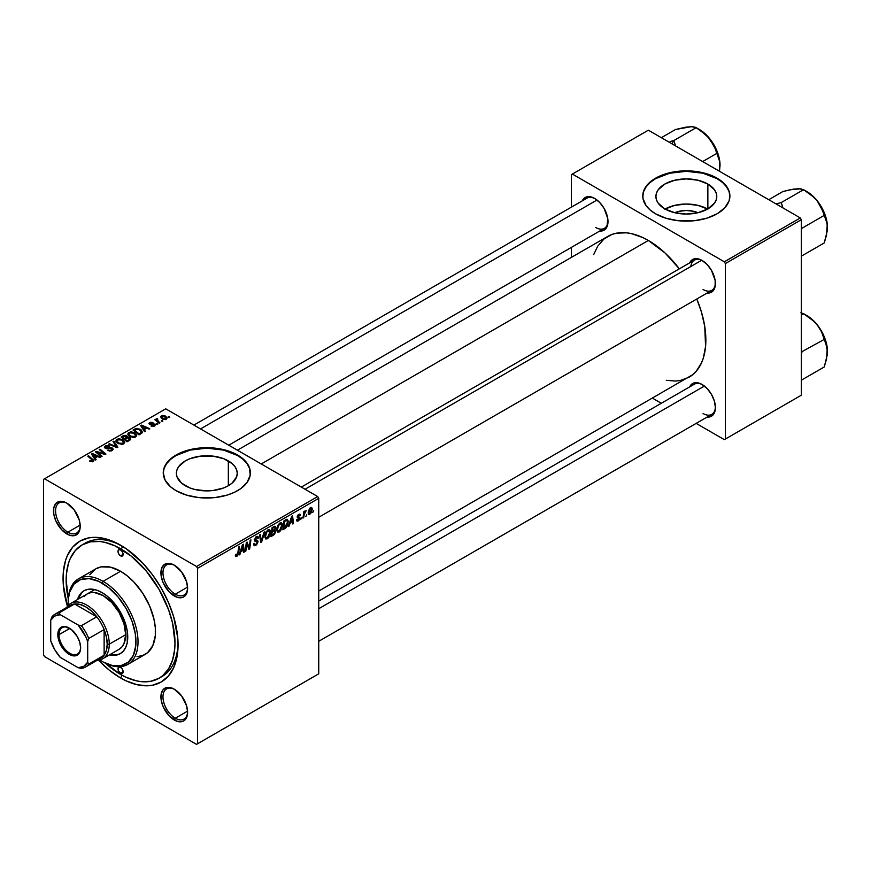 <?xml version="1.0" encoding="UTF-8"?>
<svg xmlns="http://www.w3.org/2000/svg" width="871" height="871" viewBox="0 0 871 871"><rect width="100%" height="100%" fill="white"/><g stroke="black" fill="none" stroke-linecap="round" stroke-linejoin="round"><path stroke-width="1.31" d="M674.731 212.72A19.282 11.138 180 0 1 697.943 212.72L693.719 211.326L686.337 210.477L678.955 211.326L674.731 212.72M707.611 209.04A30.441 17.572 0 0 0 665.063 209.04M707.862 184.042L707.862 208.898L697.987 212.709L686.337 214.048L674.687 212.709L664.813 208.898A30.441 17.572 180 0 1 655.907 196.476A30.441 17.572 180 0 1 674.687 180.232A30.441 17.572 180 0 1 707.862 184.042L714.46 189.747L716.191 193.046L716.779 196.476L716.191 199.895L714.46 203.193L707.862 208.898L707.862 184.042A30.441 17.572 180 0 1 716.779 196.476A30.441 17.572 180 0 1 697.987 212.709A30.441 17.572 180 0 1 664.813 208.898L658.215 203.193L656.484 199.895L655.907 196.476L656.484 193.046L658.215 189.747L664.813 184.042L674.687 180.232L686.337 178.903L697.987 180.232L707.862 184.042M729.898 196.236A43.561 25.15 0 0 0 717.138 178.686L717.138 178.217A43.561 25.15 180 0 1 729.898 195.997A43.561 25.15 180 0 1 703.006 219.231A43.561 25.15 180 0 1 655.536 213.787L665.803 218.175L677.834 220.668L694.84 220.668L706.871 218.175L717.138 213.787L724.759 207.853L729.071 200.907L729.898 195.997L729.071 191.087L724.759 184.14L720.012 180.036L710.54 175.082L703.006 172.763L694.84 171.326L682.069 170.966L665.803 173.819L658.705 176.552L650.114 182.028L644.649 188.691L642.983 193.536L642.983 198.457L646.086 205.621L650.114 209.965L655.536 213.787A43.561 25.15 180 0 1 642.776 195.997A43.561 25.15 180 0 1 669.668 172.763A43.561 25.15 180 0 1 717.138 178.217L717.138 178.686A43.561 25.15 0 0 0 669.853 173.187A43.561 25.15 0 0 0 642.776 196.236M185.294 485.746A30.441 17.572 180 0 1 176.378 473.323A30.441 17.572 180 0 1 195.169 457.09A30.441 17.572 180 0 1 228.333 460.901L228.333 485.746L223.727 487.934L212.753 490.558L206.819 490.896L195.169 489.556L189.9 487.934L181.506 483.089L176.965 476.753L176.378 473.323L176.965 469.894L178.697 466.595L185.294 460.901L189.9 458.712L200.874 456.088L212.753 456.088L223.727 458.712L232.121 463.557L234.93 466.595L236.662 469.894L237.25 473.323L236.662 476.753L232.121 483.089L228.333 485.746L228.333 460.901A30.441 17.572 180 0 1 237.25 473.323A30.441 17.572 180 0 1 218.458 489.556A30.441 17.572 180 0 1 185.294 485.746M250.38 473.084A43.561 25.15 0 0 0 237.62 455.533L237.62 455.065A43.561 25.15 180 0 1 250.38 472.844A43.561 25.15 180 0 1 223.488 496.089A43.561 25.15 180 0 1 176.007 490.634L186.274 495.033L198.316 497.515L215.311 497.515L227.353 495.033L234.451 492.289L240.494 488.805L247.059 482.469L250.173 475.316L249.542 467.945L247.059 463.22L240.494 456.894L231.022 451.94L223.488 449.61L211.087 447.814L202.54 447.814L186.274 450.666L176.007 455.065L170.596 458.875L166.568 463.22L164.086 467.945L163.247 472.844L165.131 480.15L170.596 486.824L176.007 490.634A43.561 25.15 180 0 1 163.247 472.844A43.561 25.15 180 0 1 190.139 449.61A43.561 25.15 180 0 1 237.62 455.065L237.62 455.533A43.561 25.15 0 0 0 190.335 450.035A43.561 25.15 0 0 0 163.247 473.084M174.788 689.484A17.431 10.06 -120 0 0 162.975 697.17A17.431 10.06 -120 0 0 175.289 718.227L174.265 720.001A18.879 10.898 60 0 1 160.917 696.876A18.879 10.898 60 0 1 174.265 689.168L169.159 687.393L166.851 687.491L163.16 689.614L161.168 694.024L161.168 700.034L163.16 706.74L169.159 715.875L176.867 721.21L181.68 721.689L183.705 720.938L186.601 717.606L187.613 712.293L186.601 705.804L181.68 696.049L174.265 689.168A18.879 10.898 60 0 1 187.613 712.293A18.879 10.898 60 0 1 174.265 720.001L175.289 718.227A17.431 10.06 60 0 1 163.911 702.864A17.431 10.06 60 0 1 166.579 688.907A17.431 10.06 60 0 1 174.788 689.484M67.383 503.46A17.431 10.06 -120 0 0 55.57 511.135A17.431 10.06 -120 0 0 67.884 532.192L66.86 533.967A18.879 10.898 60 0 1 53.512 510.852A18.879 10.898 60 0 1 66.86 503.144L64.258 501.936L59.446 501.456L55.755 503.58L53.762 507.989L53.762 513.999L55.755 520.706L61.754 529.851L69.462 535.175L74.275 535.654L77.954 533.531L79.196 531.571L80.208 526.258L79.196 519.78L74.275 510.025L66.86 503.144A18.879 10.898 60 0 1 80.208 526.258A18.879 10.898 60 0 1 66.86 533.967L67.884 532.192A17.431 10.06 60 0 1 56.506 516.83A17.431 10.06 60 0 1 59.174 502.872A17.431 10.06 60 0 1 67.383 503.46M174.788 565.464A17.431 10.06 -120 0 0 162.975 573.151A17.431 10.06 -120 0 0 175.289 594.196L174.265 595.982A18.879 10.898 60 0 1 160.917 572.857A18.879 10.898 60 0 1 174.265 565.148L169.159 563.374L164.826 564.212L161.93 567.544L161.168 576.014L163.16 582.721L169.159 591.855L176.867 597.19L181.68 597.658L183.705 596.918L186.601 593.587L187.613 588.273L186.601 581.784L181.68 572.029L174.265 565.148A18.879 10.898 60 0 1 187.613 588.273A18.879 10.898 60 0 1 174.265 595.982L175.289 594.196A17.431 10.06 60 0 1 163.911 578.845A17.431 10.06 60 0 1 166.579 564.876A17.431 10.06 60 0 1 174.788 565.464M80.176 525.093L67.884 532.192L80.176 525.093M187.581 711.128L175.289 718.227L187.581 711.128M187.581 587.108L175.289 594.196L187.581 587.108M301.312 487.096L694.361 260.168A17.431 10.06 60 0 1 702.57 260.756A17.431 10.06 -120 0 0 690.845 266.515M689.701 262.857A18.879 10.898 60 0 1 702.048 260.44L699.446 259.231L694.633 258.752L690.953 260.875L689.701 262.857M582.296 200.842A18.879 10.898 60 0 1 594.643 198.425L592.04 197.216L587.228 196.748L585.203 197.488L582.296 200.842M702.048 384.459L699.446 383.251L694.633 382.772L692.608 383.523L689.701 386.876A18.879 10.898 60 0 1 702.048 384.459L702.048 384.459A18.879 10.898 60 0 1 715.396 407.584L714.383 401.096L711.487 394.421L707.154 388.586L702.048 384.459M68.276 598.813A76.964 44.432 60 0 1 82.081 544.919L85.162 543.145A76.964 44.432 60 0 1 122.125 546.095A76.964 44.432 -120 0 0 83.649 544.081M120.557 677.965A81.319 46.947 60 0 1 98.532 660.185L109.343 670.213L120.557 677.965L126.197 680.904L137.248 684.748L147.667 685.782L152.512 685.227L161.222 681.993L168.375 676.059L173.688 667.654L176.955 657.082L178.065 644.769L177.782 638.105L173.688 616.831L168.375 602.286L161.222 588.099L152.512 574.806L142.561 562.927L126.197 548.752L114.928 542.241L103.867 538.398L93.458 537.363L88.613 537.919L79.903 541.141L72.75 547.075L67.437 555.491L65.532 560.532L63.333 572.029L63.333 585.04L67.437 606.314A81.319 46.947 60 0 1 120.557 545.17L120.557 545.17A81.319 46.947 60 0 1 178.065 644.769A81.319 46.947 60 0 1 120.557 677.965L122.114 675.286L120.557 677.965M237.413 450.209L607.686 236.433A81.319 46.947 -120 0 1 648.351 240.461L665.041 252.96L679.347 268.834A81.319 46.947 -120 0 0 648.351 240.461L261.235 463.96L648.351 240.461L642.711 237.522L631.649 233.678L626.336 232.807L616.396 233.21L611.867 234.473L603.897 239.068L597.637 246.275L593.728 254.55M666.337 380.311L675.45 381.063L680.295 380.507L689.005 377.285A81.319 46.947 -120 0 0 696.778 299.014L701.471 312.123L704.748 326.462L705.575 346.408L703.376 357.905L701.471 362.935L696.158 371.351L692.793 374.639L318.742 591.05M318.742 601.055L694.361 384.187A17.431 10.06 60 0 1 702.57 384.775M193.906 425.081L586.956 198.153A17.431 10.06 60 0 1 595.165 198.74M43.55 479.366L43.55 654.85L43.55 479.366L165.74 408.826L317.708 496.557L196.541 566.509L44.573 478.778L196.541 566.509L197.575 568.295L197.575 743.769L318.742 673.816L318.742 498.343L197.575 568.295L197.575 743.769L196.541 744.367L44.573 656.625L43.55 654.85L44.573 656.625L196.541 744.367L318.742 673.816L196.541 744.367L318.742 673.816L318.742 498.343L317.708 496.557L318.742 498.343L197.575 568.295L196.541 566.509L317.708 496.557L165.74 408.826L43.55 479.366M282.422 525.267L280.658 530.635L279.014 532.029L277.588 531.963L276.869 528.719L278.241 524.723L281.028 522.687L282.128 523.515L282.422 525.267L281.551 522.84L279.939 523.003L277.805 525.485L276.826 529.731L277.751 532.072L279.297 531.887L276.88 530.493L279.297 531.887L282.422 525.267L281.605 524.788L282.422 525.267M289.989 523.34L288.301 526.585L291.643 516.351L292.558 515.828L293.538 523.558L292.787 523.994L292.547 521.871L289.989 523.34L292.547 521.871L292.787 523.994L293.538 523.558L292.558 515.828L291.643 516.351L288.301 526.585L289.107 526.117L288.562 525.801L289.107 526.117L289.989 523.34L289.455 523.036L289.989 523.34M236.847 556.395L235.562 556.34L235.442 554.62L236.193 554.076L236.574 555.513L237.587 554.587L238.741 546.901L239.492 546.455L238.306 554.457L236.847 556.395L238.61 553.052L239.492 546.455L238.741 546.901L237.881 553.27L236.901 555.393L236.193 554.076L235.442 554.62L235.377 555.415L236.847 556.395L235.377 555.546L236.847 556.395L235.769 556.558M258.066 541.708L256.662 544.811L254.092 545.692L253.581 543.929L254.332 543.395L254.572 544.571L255.475 544.636L257.283 542.546L257.065 541.566L254.376 540.499L255.562 537.2L257.152 536.307L258.284 536.971L258.437 538.006L257.685 538.518L257.468 537.581L256.444 537.538L255.072 539.508L257.598 540.39L258.066 541.708L255.072 539.508L256.314 537.614L257.685 538.518L258.437 538.006L257.827 536.405L256.335 536.623L254.332 539.987L255.17 541.316L257.315 542.219L255.856 544.451L254.517 544.506L254.332 543.395L253.581 543.929L254.18 545.747L255.802 545.453L253.592 544.168L255.802 545.453L258.066 541.708L254.354 539.574L258.066 541.708M264.784 531.865L261.638 541.98L260.69 542.524L259.591 534.859L260.342 534.424L261.278 541L263.978 532.323L264.784 531.865L263.978 532.323L261.278 541L260.342 534.424L259.591 534.859L260.69 542.524L261.638 541.98L260.516 541.327L261.638 541.98L264.784 531.865M270.478 532.159L268.997 537.113L267.343 538.79L265.731 538.931L264.926 535.621L266.286 531.626L269.085 529.59L270.184 530.406L270.478 532.159L269.596 529.742L267.996 529.895L265.862 532.388L264.871 536.623L265.797 538.964L267.343 538.79L264.926 537.396L267.343 538.79L270.478 532.159L269.651 531.691L270.478 532.159M313.68 510.744L312.765 512.464L313.68 510.744M275.802 531.223L274.55 534.315L270.848 536.656L272.068 527.652L275.661 526.454L274.898 530.058L275.802 531.223L274.898 530.058L275.889 527.467L274.898 526.16L272.068 527.652L270.848 536.656L273.734 534.99L272.884 534.511L273.734 534.99L275.802 531.223L273.908 530.134L275.802 531.223M240.799 551.746L239.111 554.979L242.443 544.756L243.357 544.233L244.348 551.964L243.597 552.399L243.357 550.265L240.799 551.746L243.357 550.265L243.597 552.399L244.348 551.964L243.357 544.233L242.443 544.756L239.111 554.979L239.917 554.511L239.362 554.196L239.917 554.511L240.799 551.746L240.265 551.43L240.799 551.746M246.613 545.584L245.84 551.093L245.089 551.528L246.319 542.524L247.103 542.067L249.16 547.924L250.162 540.303L250.913 539.868L249.705 548.872L248.91 549.318L246.841 543.482L246.613 545.584L246.841 543.482L248.91 549.318L249.705 548.872L250.913 539.868L250.162 540.303L249.16 547.924L247.103 542.067L246.319 542.524L245.089 551.528L245.84 551.093L245.197 550.722L245.84 551.093L246.613 545.584L245.949 545.202L246.613 545.584M298.307 520.912L296.989 521.13L296.521 519.791L297.272 519.247L297.784 520.303L299.014 519.53L299.232 518.289L297.414 517.82L297.196 516.666L298.143 514.859L299.689 514.108L300.441 515.262L299.689 515.806L298.807 515.131L297.926 516.59L299.853 517.407L299.755 519.377L298.307 520.912L300.07 518.147L297.926 516.47L298.709 515.186L299.689 515.806L300.441 515.262L300.016 514.206L298.742 514.413L297.174 517.036L299.319 518.648L298.339 520.139L297.272 519.247L296.521 519.791L298.307 520.912L296.521 519.889L296.989 521.13L298.307 520.912M286.08 527.663L282.803 529.764L284.011 520.76L287.125 519.268L288.29 521.185L287.474 525.529L286.08 527.663L288.301 521.675L286.722 519.301L284.011 520.76L282.803 529.764L284.926 528.534L284.088 528.044L284.926 528.534L286.08 527.663L285.361 527.249L286.08 527.663M312.297 509.11L311.372 512.66L309.216 514.434L308.192 512.475L309.477 508.566L311.317 507.358L312.297 509.11L311.709 507.466L310.555 507.586L308.192 512.801L308.759 514.315L309.967 514.184L308.203 513.161L309.967 514.184L312.297 509.11L311.393 508.588L312.297 509.11M306.777 514.728L305.852 516.449L306.777 514.728M304.099 515.044L303.718 517.679L302.966 518.114L303.848 511.571L304.61 511.135L304.415 512.486L306.135 510.362L304.099 515.044L306.135 510.362L304.415 512.486L304.61 511.135L303.848 511.571L302.966 518.114L303.718 517.679L303.075 517.309L303.718 517.679L304.099 515.044L303.435 514.663L304.099 515.044M301.736 517.646L300.811 519.356L301.736 517.646M157.803 424.079L156.954 423.382L156.192 423.818L157.063 424.504L157.803 424.079L156.954 423.382L156.192 423.818L157.803 424.079M162.844 421.161L161.995 420.475L161.233 420.911L162.104 421.597L162.844 421.161L161.995 420.475L161.233 420.911L162.844 421.161M135.636 436.981L136.562 434.792L133.992 432.452L130.661 431.831L128.004 433.203L127.95 434.553L129.256 436.099L133.535 437.525L135.636 436.981L136.693 435.424L134.591 432.767L128.908 432.354L127.863 434.215L130.051 436.611L135.636 436.981M145.359 431.265L144.281 429.621L146.829 428.151L149.028 429.142L149.779 428.706L141.614 425.124L140.699 425.647L144.542 431.733L145.359 431.265L144.281 429.621L146.829 428.151L149.028 429.142L149.779 428.706L141.614 425.124L140.699 425.647L144.542 431.733L145.359 431.265M127.46 437.34L126.698 435.75L126.698 438.265L126.698 435.75L124.074 435.391L124.074 436.219L124.074 435.391L122.963 435.892L122.963 436.861L122.963 435.892L121.123 436.959L127.101 441.804L130.617 439.572L130.193 437.917L127.46 437.34L127.177 436.088L125.489 435.315L121.123 436.959L127.101 441.804L130.792 439.028L129.812 437.656L127.602 436.872M117.89 447.128L113.84 441.162L113.034 441.63L116.496 446.736L109.398 443.72L108.646 444.156L116.932 447.672L117.89 447.128L113.84 441.162L113.034 441.63L116.496 446.736L109.398 443.72L108.646 444.156L116.932 447.672L117.89 447.128M90.127 461.423L92.489 461.782L93.818 460.389L88.559 455.762L87.797 456.197L92.74 460.465L89.539 461.009L93.186 461.488L93.85 460.607L88.559 455.762L87.797 456.197L92.021 459.627L92.391 460.977L90.203 460.519L89.539 461.009L90.127 461.423M102.092 456.241L96.997 452.147L105.162 454.466L105.946 454.02L99.98 449.164L99.218 449.599L104.313 453.704L96.158 451.363L95.374 451.82L101.33 456.676L102.092 456.241L96.997 452.147L105.162 454.466L105.946 454.02L99.98 449.164L99.218 449.599L104.313 453.704L96.158 451.363L95.374 451.82L101.33 456.676L102.092 456.241M96.158 459.659L95.081 458.026L97.639 456.546L99.838 457.547L100.59 457.112L92.413 453.53L91.509 454.052L95.353 460.128L96.158 459.659L95.081 458.026L97.639 456.546L99.838 457.547L100.59 457.112L92.413 453.53L91.509 454.052L95.353 460.128L96.158 459.659M111.608 448.489L111.357 450.917L111.357 450.035L109.398 450.449L109.398 451.124L108.146 449.948L108.146 450.753L108.146 449.948L107.492 450.427L112.141 450.547L113.176 449.294L112.686 448.293L110.682 447.509L105.903 447.781L105.5 447.117L106.404 446.333L109.637 446.061L107.971 445.484L105.522 445.865L104.4 447.422L106.316 448.63L111.608 448.489L112.065 449.284L110.944 450.231L107.492 450.427L111.074 451.004L113.176 449.218L112.294 448.021L105.903 447.781L106.12 446.475L109.485 445.974L105.304 445.985L104.357 447.15L105.195 448.238L111.608 448.489L112.076 450.579M123.682 443.883L124.618 441.695L122.049 439.354L118.325 438.777L116.05 440.105L116.006 441.455L117.313 442.991L121.973 444.395L123.682 443.883L124.738 442.316L122.637 439.659L116.954 439.245L115.908 441.107L118.108 443.513L123.682 443.883M151.086 426.017L153.84 426.355L155.484 424.819L153.938 423.807L150.335 423.959L150.28 423.023L152.948 422.566L150.4 422.304L149.006 423.262L149.442 424.308L154.472 424.819L153.721 425.756L151.086 426.017L154.646 426.006L154.896 424.112L150.716 424.101L150.28 423.023L152.948 422.566L149.67 422.631L149.583 424.395L154.2 424.58L154.025 425.614L151.086 426.017M142.158 432.909L140.307 429.272L140.307 430.209L140.307 429.272L135.876 428.543L135.876 429.414L135.876 428.543L134.863 429.022L134.863 429.991L134.863 429.022L133.067 430.056L139.044 434.912L142.387 432.56L141.407 430.056L137.063 428.358L133.067 430.056L139.044 434.912L142.496 432.038M166.307 419.278L166.982 417.601L165 415.848L162.409 415.478L160.71 416.61L162.169 418.929L165.403 419.615L167.09 418.113L165.403 416.066L161.483 415.815L160.645 416.948L162.441 419.103L166.307 419.278M159.97 422.827L157.041 420.094L157.771 419.114L157.248 418.472L156.279 418.973L156.519 420.029L155.626 419.299L154.864 419.735L159.208 423.262L159.97 422.827L158.261 421.401L157.248 418.472L156.551 418.657L156.519 420.029L155.626 419.299L154.864 419.735L159.208 423.262L159.97 422.827M169.758 417.176L168.898 416.48L168.136 416.926L169.007 417.612L169.758 417.176L168.898 416.48L168.136 416.926L169.007 417.612L169.758 417.176M571.332 174.657L571.332 207.178L571.332 174.657L648.351 130.193L800.318 217.935L724.334 261.801L572.356 174.058L724.334 261.801L725.358 263.575L725.358 439.06L801.342 395.194L801.342 219.71L725.358 263.575L725.358 439.06L724.334 439.648L696.169 423.393L724.334 439.648L801.342 395.194L724.334 439.648L801.342 395.194L801.342 219.71L800.318 217.935L801.342 219.71L725.358 263.575L724.334 261.801L800.318 217.935L648.351 130.193L571.332 174.657M571.332 247.418L571.332 257.424L571.332 247.418M661.318 403.273L652.651 398.265L661.318 403.273M707.132 417.057L709.462 416.969L713.142 414.846L715.145 410.437L715.396 407.584A18.879 10.898 60 0 1 707.132 417.057M599.727 231.033L604.082 230.194L606.978 226.863L607.74 218.392L604.082 208.387L599.749 202.551L594.643 198.425A18.879 10.898 60 0 1 607.991 221.55A18.879 10.898 60 0 1 599.727 231.033M707.132 293.037L709.462 292.95L713.142 290.827L715.145 286.417L715.145 280.408L711.487 270.402L707.154 264.555L702.048 260.44A18.879 10.898 60 0 1 715.396 283.554A18.879 10.898 60 0 1 707.132 293.037M715.385 282.944A17.431 10.06 60 0 1 711.792 290.348A17.431 10.06 60 0 1 703.071 289.488A17.431 10.06 -120 0 0 715.385 282.944M607.98 220.94A17.431 10.06 60 0 1 604.387 228.344A17.431 10.06 60 0 1 595.666 227.473A17.431 10.06 -120 0 0 607.98 220.94M715.385 406.964A17.431 10.06 60 0 1 711.792 414.367A17.431 10.06 60 0 1 703.071 413.507A17.431 10.06 -120 0 0 715.385 406.964M178.043 642.95A76.964 44.432 60 0 1 162.126 676.44A76.964 44.432 60 0 1 160.547 677.279A76.964 44.432 -120 0 0 178.043 642.95M187.603 587.664A17.431 10.06 60 0 1 183.999 595.067A17.431 10.06 60 0 1 175.289 594.196A17.431 10.06 -120 0 0 187.603 587.664M187.603 711.683A17.431 10.06 60 0 1 183.999 719.087A17.431 10.06 60 0 1 175.289 718.227A17.431 10.06 -120 0 0 187.603 711.683M80.197 525.649A17.431 10.06 60 0 1 76.594 533.052A17.431 10.06 60 0 1 67.884 532.192A17.431 10.06 -120 0 0 80.197 525.649M250.38 473.323L249.542 468.413L247.059 463.699L243.042 459.344L237.62 455.533L223.488 450.089L206.819 448.173L190.139 450.089L176.007 455.533L170.596 459.344L166.568 463.699L164.086 468.413L163.247 473.323M729.898 196.476L729.071 191.566L726.588 186.851L722.56 182.496L717.138 178.686L703.006 173.231L686.337 171.315L669.668 173.231L655.536 178.686L650.114 182.496L646.086 186.851L643.615 191.566L642.776 196.476M707.862 209.182L697.987 205.371L686.337 204.032L674.687 205.371L664.813 209.182M96.158 452.463L96.158 451.363L96.158 452.463M99.849 453.029L99.849 452.365L99.849 453.029M102.528 453.758L102.528 453.105L102.528 453.758M99.98 450.22L99.98 449.164L99.98 450.22M96.997 453.149L96.997 452.147L96.997 453.149M98.467 454.346L98.467 453.268L98.467 454.346M92.413 455.5L92.413 453.53L92.413 455.5M95.081 459.703L95.081 458.026L95.081 459.703M94.656 457.297L93.513 455.5L93.513 457.231L92.642 454.303L92.642 455.849L92.642 454.303L96.692 456.121L96.692 457.09L96.692 456.121L94.656 457.297L94.656 459.028L94.656 457.297L92.642 454.303L96.692 456.121L94.656 457.297M90.203 461.456L90.203 460.519L90.203 461.456M90.758 461.717L90.758 460.922L90.758 461.717M92.391 461.804L92.391 460.977L92.391 461.804M92.751 461.695L92.391 460.977M88.559 456.807L88.559 455.762L88.559 456.807M92.936 461.619L92.936 459.311L92.936 461.619M105.304 448.293L105.304 445.985L105.304 448.293M105.903 447.781L106.12 446.475M106.828 448.685L106.828 447.999L106.828 448.685M108.864 448.478L108.864 447.683L108.864 448.478M112.294 450.459L112.294 448.021L112.294 450.459M109.398 444.482L109.398 443.72L109.398 444.482M114.373 446.583L114.373 445.8L114.373 446.583M116.496 447.487L116.496 446.736L116.496 447.487M113.84 442.827L113.84 441.162L113.84 442.827M116.954 442.718L116.954 439.245L116.954 442.718M122.637 440.628L122.637 439.659L122.637 440.628M118.892 443.099L117.052 441.085L117.052 442.795L117.77 439.746L121.82 440.051L123.617 442.261L122.898 444.221L122.898 443.372L118.892 443.099L118.892 443.894L117.052 441.085L118.75 439.42L121.82 440.051L123.606 442.076L122.169 443.644L118.892 443.099M129.812 440.236L129.812 437.656L129.812 440.236M124.444 438.592L122.582 437.09L122.582 438.135L122.582 437.09L123.856 436.349L125.979 436.208L126.567 438.331L126.567 437.024L125.653 438.864L125.653 437.895L124.444 438.592L124.444 439.648L124.444 438.592L122.582 437.09L124.575 436.001L125.979 436.208L126.458 437.275L124.444 438.592M127.155 440.802L125.141 439.158L125.141 440.214L125.141 439.158L126.72 438.244L129.039 438.08L129.256 440.563L129.256 439.55L128.56 440.966L128.56 439.997L127.155 440.802L127.155 441.771L127.155 440.802L125.141 439.158L127.667 437.841L129.039 438.08L129.256 439.55L127.155 440.802M125.979 436.208L126.567 437.024M151.641 426.278L151.641 425.473L151.641 426.278M154.025 426.289L154.025 425.614L154.025 426.289M154.2 424.58L154.025 425.614M148.952 423.546L149.583 424.395M149.67 424.438L149.67 422.631L149.67 424.438M150.215 423.894L150.28 423.023M150.716 424.721L150.716 424.101L150.716 424.721M151.794 424.634L151.794 424.014L151.794 424.634M153.568 424.406L153.568 423.785L153.568 424.406M154.896 425.854L154.896 424.112L154.896 425.854M155.495 424.961L154.896 424.112M141.614 427.095L141.614 425.124L141.614 427.095M144.281 431.308L144.281 429.621L144.281 431.308M143.846 428.902L142.713 427.095L142.713 428.826L141.842 425.897L141.842 427.454L141.842 425.897L145.882 427.726L145.882 428.695L145.882 427.726L143.846 428.902L143.846 430.622L143.846 428.902L141.842 425.897L145.882 427.726L143.846 428.902M139.099 433.9L134.526 430.187L134.526 431.232L134.526 430.187L136.671 429.087L139.512 429.686L141.374 431.874L140.057 434.324L140.057 433.344L139.099 433.9L139.099 434.869L139.099 433.9L134.526 430.187L137.215 429.011L140.198 430.132L141.309 432.223L139.099 433.9M128.908 435.816L128.908 432.354L128.908 435.816M134.591 433.725L134.591 432.767L134.591 433.725M128.995 434.194L129.931 432.745L132.37 432.593L135.397 434.727L134.842 437.318L134.842 436.469L132.49 436.796L129.866 435.533L128.995 434.194L129.725 432.854L133.764 433.148L135.571 435.369L134.842 436.469L130.835 436.208L130.835 437.002L128.995 434.194L128.995 435.892L128.984 433.976L128.984 435.881M161.483 418.418L161.483 415.815L161.483 418.418M165.403 417.046L166.078 418.113L165.653 419.55L165.653 418.897L163.117 418.624L162.104 416.207L164.652 416.49L165.653 418.897L163.117 418.624L163.117 419.419L161.908 416.338L163.454 416.033L165.381 417.024M161.636 418.548L162.104 416.207M166.089 419.387L166.089 418.222L165.653 418.897M161.995 421.51L161.995 420.475L161.995 421.51M155.626 420.355L155.626 419.299L155.626 420.355M156.519 421.074L156.519 420.029L156.519 421.074M156.551 418.657L156.519 420.029M157.248 419.223L157.248 418.472L157.248 419.223M156.954 421.433L157.226 419.234M158.261 422.489L158.261 421.401L158.261 422.489M156.954 424.417L156.954 423.382L156.954 424.417M168.898 417.525L168.898 416.48L168.898 417.525M117.052 441.085L117.041 442.784M129.039 438.08L129.256 439.55M274.147 526.454L275.889 527.467L274.147 526.454M273.962 527.532L272.677 528.272L272.296 531.081L272.677 528.272L272.035 527.902L273.962 527.532L273.124 527.053L275.149 527.935L274.735 529.328L272.296 531.081L271.654 530.7L272.296 531.081L274.92 528.98L275.073 527.478L273.962 527.532L275.149 527.935M271.752 535.164L272.155 532.127L271.512 531.756L273.744 531.212L272.906 530.733L275.051 531.626L273.886 533.89L271.752 535.164L271.099 534.794L271.752 535.164L274.409 533.368L274.855 530.962L272.155 532.127L271.752 535.164M273.679 530.276L275.051 531.626M265.622 536.231L266.45 532.682L265.873 532.355L266.45 532.682L267.974 530.885L267.234 530.461L269.095 530.787L269.727 532.497L267.397 537.788L266.265 537.875L264.904 535.817L266.472 537.962L268.453 536.754L269.694 533.172L269.063 530.766L266.755 532.137L265.622 536.231M260.102 538.43L261.028 538.964L260.102 538.43M260.396 540.477L261.278 541L260.396 540.477M253.581 543.961L254.517 544.506L253.581 543.961M253.581 544.027L254.517 544.506M256.074 541.403L254.365 540.412L257.119 541.61M256.967 541.522L254.332 539.998M254.626 541L255.17 541.316L254.626 541M256.357 536.623L258.437 537.821L256.357 536.623M256.194 536.71L258.437 538.006L256.194 536.71M256.314 537.614L257.696 538.332M254.43 539.138L255.072 539.508L254.43 539.138M255.355 540.085L255.072 539.508M254.365 539.519L255.236 540.02M257.566 540.358L256.64 540.205M235.573 554.522L236.128 554.838L235.573 554.522M236.901 555.393L236.128 554.838M237.957 552.682L238.61 553.052L237.957 552.682M243.488 551.463L244.348 551.964L243.488 551.463M242.508 549.786L243.357 550.265L242.508 549.786M241.213 550.537L242.312 545.181L243.249 549.361L240.657 550.222L243.249 549.361L242.802 545.464L241.213 550.537M246.972 543.994L248.083 544.636L246.972 543.994M247.582 545.834L248.779 546.52L247.582 545.834M248.159 547.347L249.16 547.924L248.159 547.347M248.464 548.153L249.705 548.872L248.464 548.153M246.232 543.134L246.841 543.482L246.232 543.134M298.339 520.139L297.272 519.247M298.862 514.347L300.441 515.262L298.862 514.347M298.709 515.186L299.689 515.806M297.338 516.133L297.926 516.47L297.338 516.133M297.24 516.481L298.089 517.004M298.611 517.102L297.991 516.917M292.678 523.068L293.538 523.558L292.678 523.068M291.709 521.381L292.547 521.871L291.709 521.381M290.402 522.132L291.502 516.775L292.438 520.956L289.858 521.816L292.438 520.956L291.992 517.058L290.402 522.132M287.55 519.388L286.722 519.301M287.495 521.206L288.301 521.675L287.495 521.206M286.657 520.346L284.632 521.37L283.696 528.272L286.668 525.736L287.561 522.056L286.657 520.346L287.561 522.056L284.654 527.717L283.053 527.902L283.696 528.272L284.632 521.37L283.979 521L286.657 520.346L285.699 519.791L287.038 520.412L285.83 519.715M277.566 529.339L278.393 525.779L277.827 525.453L278.393 525.779L279.918 523.983L279.188 523.558L281.039 523.885L281.681 525.605L279.351 530.885L278.208 530.983L276.858 528.926L278.415 531.07L280.397 529.851L281.671 525.932L280.691 523.776L278.546 525.507L277.566 529.339M309.978 513.422L309.325 513.476L310.555 512.867L311.459 510.537L311.197 508.348L310.522 508.359L311.546 509.535L309.978 513.422L308.247 511.876L308.933 512.279L310.522 508.359L309.956 508.033L311.154 508.316L310.25 507.793M310.522 508.359L309.129 510.744L309.292 513.455L308.192 512.823M303.772 512.115L304.415 512.486L303.772 512.115M305.079 511.037L305.841 511.473L305.079 511.037M120.557 555.84A3.626 2.101 60 0 1 118.195 552.65A3.626 2.101 60 0 1 118.75 549.732A3.626 2.101 60 0 1 120.557 549.917L122.376 551.833L123.127 554.359L120.557 555.84L118.75 553.923L117.999 551.397L118.75 549.732L120.557 549.917A3.626 2.101 60 0 1 122.931 553.118A3.626 2.101 60 0 1 122.376 556.025L120.557 555.84L123.127 554.359L122.376 556.025A3.626 2.101 60 0 1 120.557 555.84M120.557 673.229A3.626 2.101 60 0 1 118.195 670.028A3.626 2.101 60 0 1 118.75 667.121A3.626 2.101 60 0 1 120.557 667.295L122.376 669.211L123.127 671.748L120.557 673.229L118.75 671.312L117.999 668.776L118.75 667.121L120.557 667.295A3.626 2.101 60 0 1 122.931 670.496A3.626 2.101 60 0 1 122.376 673.403L120.557 673.229L123.127 671.748L122.376 673.403A3.626 2.101 60 0 1 120.557 673.229M84.443 590.516A36.299 20.958 -120 0 0 78.51 598.954M77.486 599.553A36.299 20.958 60 0 1 83.932 590.799A36.299 20.958 60 0 1 102.081 592.596L107.089 596.058L116.344 605.824L123.421 618.094L127.253 630.996L127.253 642.558L125.794 647.273L123.421 651.029L120.231 653.686L116.344 655.123L109.43 654.883A36.299 20.958 60 0 0 120.231 653.686A36.299 20.958 60 0 0 125.794 624.594A36.299 20.958 60 0 0 102.081 592.596L97.073 590.277L92.25 589.188L87.819 589.362L83.932 590.799L80.731 593.456L77.486 599.553M68.199 602.09A49.375 28.503 60 0 1 78.423 578.888A49.375 28.503 60 0 1 103.105 581.338L102.081 583.113A47.916 27.665 60 0 1 135.963 641.807A47.916 27.665 60 0 1 102.081 661.372L103.105 661.96A49.375 28.503 -120 0 0 138.021 641.807A49.375 28.503 -120 0 0 103.105 581.338A49.375 28.503 60 0 1 135.364 624.845A49.375 28.503 60 0 1 127.787 664.41A49.375 28.503 60 0 1 103.105 661.96L111.913 665.368L120.906 665.64L128.277 662.189L133.383 655.286L135.8 645.542L135.31 633.794L131.967 621.056L126.034 608.404L118.053 596.962L108.69 587.685L98.761 581.382L89.114 578.605L80.578 579.585L73.904 584.234L69.647 592.16L68.352 598.932L68.276 605.378A47.916 27.665 60 0 1 68.188 602.678A47.916 27.665 60 0 1 102.081 583.113L103.105 581.338L120.557 571.256L103.105 581.338A49.375 28.503 -120 0 0 68.188 601.491L68.188 602.678M127.787 664.41L145.25 654.328A49.375 28.503 -120 0 0 152.817 614.763A49.375 28.503 -120 0 0 120.557 571.256L127.373 575.96L133.916 582.035L142.713 593.195L149.594 605.933L153.971 619.161L155.31 627.675L155.31 635.58L152.817 645.618L147.547 652.727L142.713 655.515L137.019 656.625M104.76 662.581L120.557 674.415L125.892 677.192L136.355 680.828L141.385 681.655L150.792 681.274L159.045 678.226L162.627 675.722L168.56 668.906L172.643 659.88L174.723 649.004L174.984 642.994L172.643 623.396L168.56 609.656L159.045 589.351L146.219 570.962L131.183 556.068L115.222 545.954L104.76 542.317L99.74 541.49L90.323 541.86L82.081 544.919A76.964 44.432 60 0 1 120.557 548.73L123.562 546.999L120.557 548.73A76.964 44.432 60 0 1 170.836 616.548A76.964 44.432 60 0 1 159.045 678.226A76.964 44.432 60 0 1 120.557 674.415A76.964 44.432 60 0 1 105.467 663.234M84.324 596.308L87.133 593.978A31.944 18.443 60 0 1 103.105 595.568A31.944 18.443 60 0 1 123.976 623.712A31.944 18.443 60 0 1 119.077 649.32L102.647 658.803A31.944 18.443 60 0 1 97.16 660.294A31.944 18.443 -120 0 0 109.267 644.181L107.209 644.181A30.496 17.605 60 0 1 104.128 655.221A30.496 17.605 60 0 1 96.757 659.478M82.081 544.919L75.309 550.537L70.279 558.496L68.482 563.265L66.403 574.141L66.142 580.151L68.482 599.749M89.767 574.795L95.875 568.817L101.167 566.858L110.432 567.141L120.557 571.256A49.375 28.503 -120 0 0 95.875 568.817L78.423 578.888M99.773 659.946L102.081 661.372A47.916 27.665 60 0 1 99.773 659.946M112.925 654.709L117.367 654.524M81.765 592.857L79.392 596.613M87.133 593.978L90.551 592.716L94.46 592.563L103.105 595.568L111.749 602.536L119.077 612.422L123.976 623.712L125.696 634.687L123.976 643.68L121.886 646.99L119.077 649.32M110.454 654.295A36.299 20.958 -120 0 0 120.731 653.37M814.167 197.445L817.118 200.678A29.222 16.876 -120 0 0 806.786 191.522L803.585 189.671L810.879 194.56L817.118 200.678L821.538 207.799L824.249 215.387L801.897 228.289L801.342 227.962L801.897 228.289L824.249 215.387L827.221 223.869L827.21 231.055L824.249 242.933L801.897 255.845L824.249 242.933L826.557 234.93L827.276 224.097L825.882 217.271L823.182 210.325L819.361 203.716L814.69 197.902L809.486 193.286L803.585 189.671L814.167 197.445M782.985 207.929L781.233 202.584L803.585 189.671L781.233 202.584L776.007 203.901L781.233 202.584L782.985 207.929M798.87 188.767L793.503 189.127L782.92 191.522L768.745 199.709L782.92 191.522L790.215 189.747L800.863 188.789L806.786 191.522M801.342 255.998L801.897 255.845L801.342 254.833L801.897 255.845L801.342 255.998M801.342 229.944L801.897 228.289L801.342 229.944M803.585 189.671L798.892 188.648L794.2 189.192M827.45 227.527L827.45 227.309A29.222 16.876 -120 0 0 817.118 200.678L823.073 211.566L826.557 220.744L827.45 227.309A29.222 16.876 -120 0 1 827.45 227.44M701.623 260.287L305.046 489.252L701.623 260.287M704.399 386.06L318.742 608.72L704.399 386.06M814.167 321.464L817.118 324.709A29.222 16.876 -120 0 0 806.786 315.542L803.585 313.691L810.879 318.579L817.118 324.709L821.538 331.818L824.249 339.407L801.342 351.993L824.249 339.407L827.221 347.888L827.21 355.074L824.249 366.963L801.897 379.865L824.249 366.963L826.557 358.95L827.276 348.117L825.882 341.29L823.182 334.344L819.361 327.736L814.69 321.922L809.486 317.305L803.585 313.691L814.167 321.464M801.342 314.986L803.585 313.691L801.342 314.986M803.585 313.691L800.863 312.809L806.786 315.542M801.342 380.017L801.897 379.865L801.342 378.852L801.897 379.865L801.342 380.017M801.342 353.964L801.897 352.309L801.342 353.964M827.45 351.546L827.45 351.34A29.222 16.876 -120 0 0 817.118 324.709L821.538 331.818L825.534 341.933L827.45 351.34A29.222 16.876 -120 0 1 827.45 351.459M200.548 428.913L596.994 200.025L200.548 428.913M670.082 141.538L673.827 140.569L696.179 127.667L706.762 135.43L714.133 145.784L719.816 161.854L719.479 171.26L720.045 165.305L719.337 158.718L715.777 148.31L711.955 141.701L707.285 135.887L699.38 129.507L696.179 127.667L673.827 140.569L670.082 141.538M671.944 143.824L673.827 140.569L671.944 143.824M702.668 161.56L716.844 153.372L702.668 161.56M675.58 145.914L673.827 140.569L675.58 145.914M691.465 126.763L686.098 127.122L675.515 129.507L661.339 137.694L675.515 129.507L691.487 126.633L695.004 127.144L699.925 129.986L709.713 138.674A29.222 16.876 -120 0 0 699.38 129.507M720.045 165.512L720.045 165.305A29.222 16.876 -120 0 0 709.713 138.674L715.668 149.562L719.152 158.74L720.045 165.305A29.222 16.876 -120 0 1 720.045 165.425M696.179 127.667L691.487 126.633L686.794 127.177M69.538 628.241A15.243 8.808 -120 0 0 59.054 634.632L57.824 634.632A16.114 9.309 60 0 1 69.223 628.056A16.114 9.309 60 0 1 80.622 647.795L79.751 652.325L77.279 655.166L75.548 655.809L71.444 655.406L64.857 650.855L59.74 643.048L58.041 637.322L58.041 632.194L59.74 628.427L62.886 626.608L64.857 626.532L71.444 629.591L77.279 636.559L79.751 642.254L80.622 647.795A16.114 9.309 60 0 1 69.223 654.371A16.114 9.309 60 0 1 57.824 634.632L59.054 634.632A15.243 8.808 60 0 1 62.211 627.653A15.243 8.808 60 0 1 69.538 628.241M69.822 628.416L59.054 634.632L69.822 628.416M67.165 608.23A30.496 17.605 60 0 1 74.547 603.973A30.496 17.605 60 0 1 96.757 616.799L91.411 611.061L85.652 606.826L79.882 604.409L74.547 603.973L96.757 616.799A30.496 17.605 60 0 1 104.128 629.57A30.496 17.605 60 0 1 107.209 644.181L106.425 637.071L104.128 629.57L104.128 655.221L106.425 650.376L107.209 644.181L109.267 644.181A31.944 18.443 -120 0 0 92.076 608.927A31.944 18.443 -120 0 0 66.664 607.468A31.944 18.443 60 0 1 70.703 603.472A31.944 18.443 60 0 1 95.32 612.03A31.944 18.443 60 0 1 109.267 644.181L125.696 634.687L109.267 644.181A31.944 18.443 60 0 1 102.647 658.803M55.004 614.207L70.399 605.312A30.496 17.605 -120 0 1 74.547 603.973L59.141 612.868L60.273 614.697A29.048 16.767 60 0 0 50.736 620.206L51.759 617.125A30.496 17.605 60 0 1 55.004 614.207A30.496 17.605 60 0 1 59.141 612.868A30.496 17.605 -120 0 0 51.759 617.125L50.736 620.206L50.736 640.882L54.699 649.592L60.273 657.387L78.172 667.719L81.351 668.373A30.496 17.605 -120 0 0 88.733 664.116L87.699 662.221L87.699 641.546L88.733 638.465L104.128 629.57L104.128 655.221L88.733 664.116A30.496 17.605 60 0 1 85.5 667.034A30.496 17.605 60 0 1 81.351 668.373L78.172 667.719L83.747 666.359L87.699 662.221L87.699 641.546L85.957 637.126L78.172 625.04L60.273 614.697L59.141 612.868L74.547 603.973L96.757 616.799L81.351 625.694L78.172 625.04L60.273 614.697L54.699 616.058L50.736 620.206L50.736 640.882A29.048 16.767 60 0 0 60.273 657.387L78.172 667.719A29.048 16.767 60 0 0 87.699 662.221L88.733 664.116L104.128 655.221A30.496 17.605 -120 0 1 100.894 658.138L85.5 667.034M104.128 629.57A30.496 17.605 -120 0 0 96.757 616.799L81.351 625.694A30.496 17.605 60 0 1 88.733 638.465L104.128 629.57M80.611 647.425A15.243 8.808 60 0 1 77.465 654.056A15.243 8.808 60 0 1 65.706 649.973A15.243 8.808 60 0 1 59.054 634.632A15.243 8.808 -120 0 0 69.68 653.217A15.243 8.808 -120 0 0 80.611 647.425M88.733 638.465A30.496 17.605 -120 0 0 81.351 625.694L78.172 625.04A29.048 16.767 60 0 1 87.699 641.546L88.733 638.465M105.478 447.237L105.478 448.391M123.617 442.283L123.617 443.916M126.567 436.992L126.567 438.331M129.648 438.886L129.648 440.334M154.515 425.015L154.515 426.071M149.932 423.491L149.932 424.558M141.374 431.874L141.374 433.562M135.571 435.391L135.571 437.024M274.877 527.26L273.821 526.639M269.085 530.787L267.789 530.025M266.265 537.875L264.893 537.091M257.054 541.555L254.332 539.987M257.326 537.472L256.118 536.765M255.29 540.053L254.354 539.519M236.357 555.469L235.41 554.914M297.588 520.237L296.641 519.704M299.112 518.18L297.174 517.058M299.406 515.077L298.503 514.565M281.039 523.885L279.733 523.133M278.208 530.983L276.847 530.189M162.126 676.44L159.045 678.226M823.77 211.599L818.555 202.562M714.394 288.845L318.742 517.276M318.742 641.296L711.792 414.367M823.77 335.618L818.555 326.581M228.757 445.201L604.387 228.344M711.15 140.558L716.365 149.594M94.732 589.602L70.703 603.472"/></g></svg>

